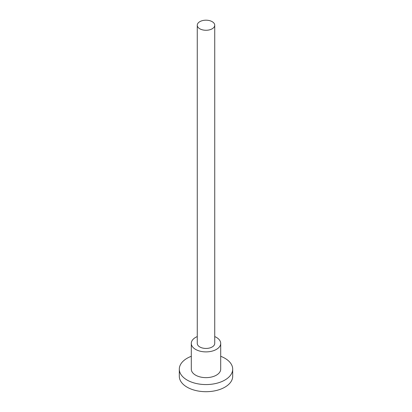 <?xml version="1.0" encoding="UTF-8"?>
<svg xmlns="http://www.w3.org/2000/svg" width="412" height="412" viewBox="0 0 412 412"><rect width="100%" height="100%" fill="white"/><g stroke="black" fill="none" stroke-linecap="round" stroke-linejoin="round"><path stroke-width="0.62" d="M197.266 336.573A14.703 8.487 0 0 0 195.602 337.397A14.703 8.487 0 0 0 191.297 343.402L191.297 369.157A14.703 8.487 0 0 0 200.371 376.995A14.703 8.487 0 0 0 216.398 375.157A14.703 8.487 0 0 0 220.703 369.157L220.703 343.402A14.703 8.487 0 0 0 214.734 336.573M191.297 343.402A14.703 8.487 0 0 0 200.371 351.245A14.703 8.487 0 0 0 216.398 349.402A14.703 8.487 0 0 0 220.703 343.402M191.297 356.292A26.692 15.409 0 0 0 187.125 358.26A26.692 15.409 0 0 0 179.308 369.157L179.308 376.285A26.692 15.409 0 0 0 195.788 390.524A26.692 15.409 0 0 0 224.875 387.182A26.692 15.409 0 0 0 232.692 376.285L232.692 369.157A26.692 15.409 0 0 0 220.703 356.292M179.308 369.157A26.692 15.409 0 0 0 195.788 383.392A26.692 15.409 0 0 0 224.875 380.049A26.692 15.409 0 0 0 232.692 369.157M212 21.563A8.734 5.042 180 0 1 214.734 25.23A8.734 5.042 180 0 1 209.456 29.86A8.734 5.042 180 0 1 200 28.897A8.734 5.042 180 0 1 197.266 25.23A8.734 5.042 180 0 1 202.544 20.6A8.734 5.042 180 0 1 212 21.563M214.734 25.23L214.734 343.402A8.734 5.042 180 0 1 209.456 348.032A8.734 5.042 180 0 1 200 347.069A8.734 5.042 180 0 1 197.266 343.402L197.266 25.23"/></g></svg>
